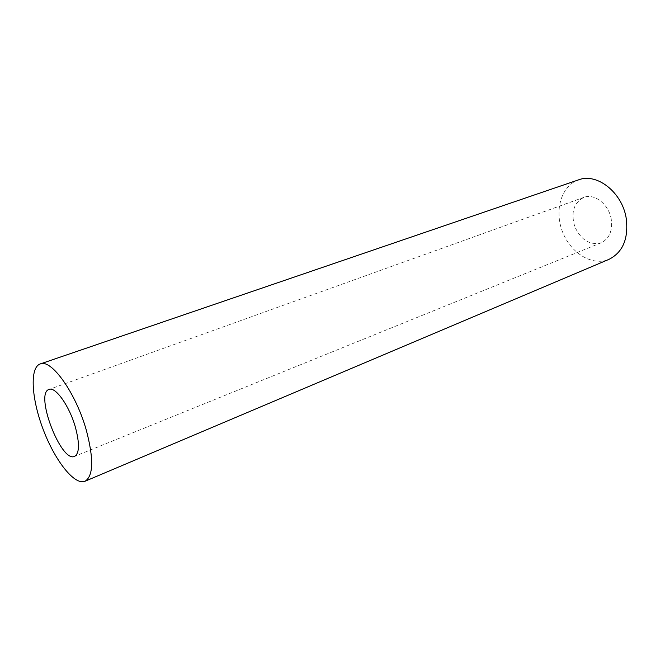 <?xml version="1.0" encoding="UTF-8"?>
<svg xmlns="http://www.w3.org/2000/svg" width="660" height="660" viewBox="0 0 660 660"><rect width="100%" height="100%" fill="white"/><g stroke="black" fill="none" stroke-linecap="round" stroke-linejoin="round"><path stroke-width="0.49" stroke-dasharray="3.3 2.47" d="M611.242 219.252C608.965 204.418 594.413 193.05 583.844 197.381C573.664 202.834 570.661 212.652 574.835 226.842C581.188 240.19 589.974 245.512 601.194 242.781C609.32 238.747 612.67 230.901 611.242 219.252M578.564 179.85C561.297 185.699 554.136 210.342 562.419 231.586C570.421 252.937 592.185 266.516 608.957 259.363M583.844 197.381L49.021 389.441M601.194 242.781L74.605 456.382"/><path stroke-width="0.99" d="M75.372 427.135C69.448 406.007 55.424 386.298 49.021 389.441C34.427 393.352 61.116 463.196 74.605 456.382C79.472 453.329 79.728 443.586 75.372 427.135M86.361 430.353C75.958 392.997 51.233 358.528 40.169 363.965C29.436 367.661 31.515 399.16 43.378 429.957C55.077 460.812 74.539 485.661 85 481.264C93.415 476.033 93.868 459.063 86.361 430.353M85 481.264L608.957 259.363C622.875 252.285 628.642 238.648 626.241 218.427C622.314 192.423 596.896 172.59 578.564 179.85L40.169 363.965"/></g></svg>
